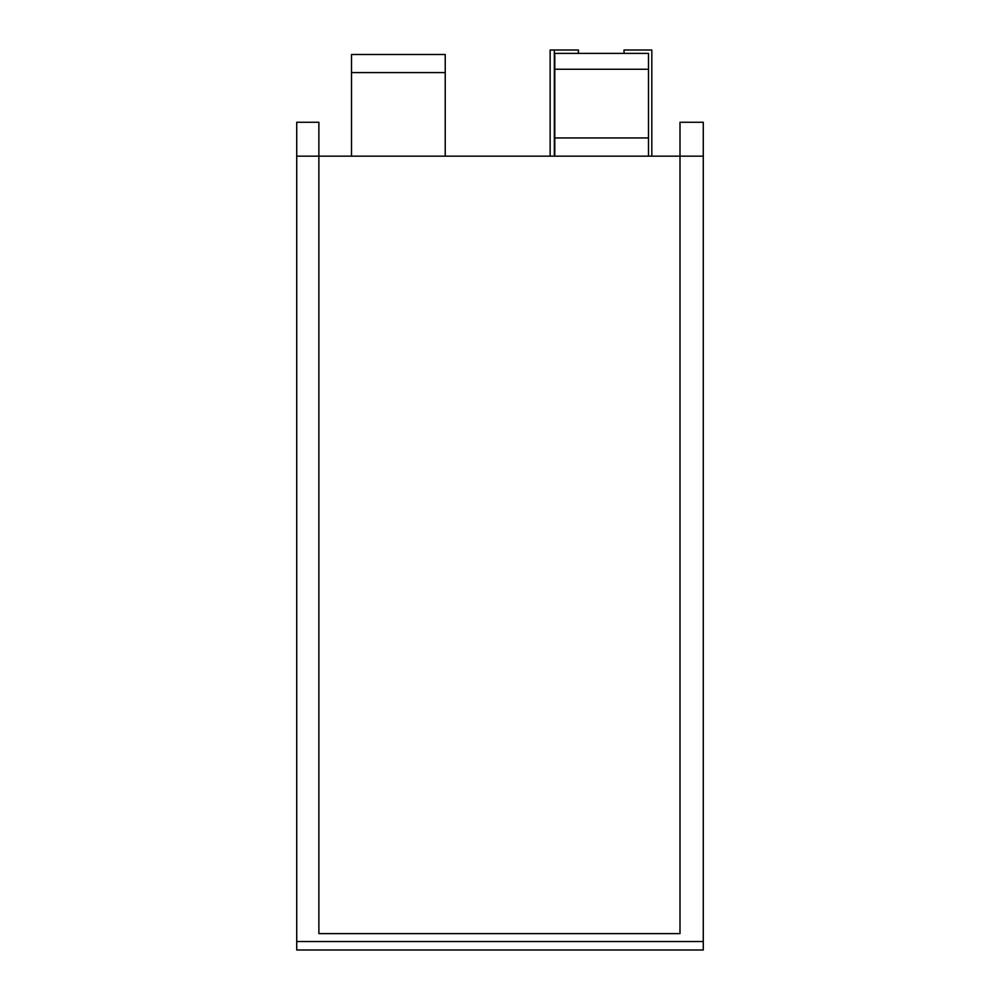 <?xml version="1.0" encoding="UTF-8"?>
<svg xmlns="http://www.w3.org/2000/svg" width="1000" height="1000" viewBox="0 0 1000 1000"><rect width="100%" height="100%" fill="white"/><g stroke="black" fill="none" stroke-linecap="round" stroke-linejoin="round"><path stroke-width="1.5" d="M703.275 156.15L680 156.15L680 122.275L703.275 122.275L703.275 950L296.725 950L296.725 156.15L680 156.15L680 933.612L318.875 933.612L318.875 122.275L296.725 122.275L318.875 122.275M648.5 137.95L554.775 137.95L554.775 53.388L648.5 53.388L648.5 156.15M554.775 137.95L554.775 156.15M445.225 72.588L351.5 72.588L351.5 54.513L445.225 54.513L445.225 156.15M351.5 72.588L351.5 156.15M578.4 53.388L578.4 50L550.138 50L550.138 156.15M554.325 50L554.325 156.15M624.025 53.388L624.025 50L651.825 50L651.825 156.15M296.725 156.15L296.725 122.275M680 933.612L318.875 933.612M703.275 941.525L296.725 941.525M648.5 53.388L554.775 53.388M680 122.275L703.275 122.275L680 122.275M554.775 69.25L648.5 69.25"/></g></svg>
